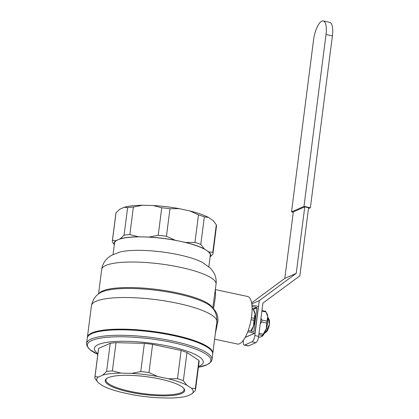 <?xml version="1.0" encoding="UTF-8"?>
<svg xmlns="http://www.w3.org/2000/svg" width="419" height="419" viewBox="0 0 419 419"><rect width="100%" height="100%" fill="white"/><g stroke="black" fill="none" stroke-linecap="round" stroke-linejoin="round"><path stroke-width="0.63" d="M87.362 337.672A63.217 14.209 7.3 0 1 87.388 337.337A63.217 14.209 7.3 0 1 91.981 332.911A63.217 14.209 7.3 0 1 163.012 332.927A63.217 14.209 7.3 0 1 212.794 353.4A63.217 14.209 7.3 0 1 212.732 353.73M267.888 319.425L268.689 319.597A8.338 2.844 -77.9 0 0 268.16 317.812A8.338 2.844 -77.9 0 0 267.841 317.372M214.617 339.149L237.437 344.041A24.312 8.286 -77.9 0 0 239.521 343.763A24.312 8.286 -77.9 0 0 251.62 316.266A24.312 8.286 -77.9 0 0 247.629 296.49L215.366 289.576M210.123 256.711A48.625 10.931 -172.7 0 0 208.777 251.877L212.784 252.343L216.309 224.82A50.709 11.397 -172.7 0 1 216.482 226.181L212.957 253.71A50.709 11.397 -172.7 0 1 212.836 254.228L210.092 256.941M158.22 235.284A50.709 11.397 -172.7 0 1 166.443 236.274L175.111 240.202A48.625 10.931 -172.7 0 0 149.08 237.075L158.22 235.284L161.744 207.756L153.124 205.519L142.518 205.252L133.378 207.044A50.709 11.397 -172.7 0 0 127.601 207.677L124.228 207.258L119.829 209.212A48.625 10.931 -172.7 0 0 119.818 209.222M194.961 242.386A50.709 11.397 -172.7 0 1 200.816 244.413L204.304 248.912A48.625 10.931 -172.7 0 0 185.779 242.486L194.961 242.386L198.491 214.858L189.817 210.93L179.154 208.641L169.967 208.746A50.709 11.397 -172.7 0 0 161.744 207.756M124.076 235.206A50.709 11.397 -172.7 0 1 129.853 234.567L138.474 236.808A48.625 10.931 -172.7 0 0 120.185 238.814L124.076 235.206L127.601 207.677M149.08 237.075L138.474 236.808M129.853 234.567L133.378 207.044M185.779 242.486L175.111 240.202M166.443 236.274L169.967 208.746M120.185 238.814L115.848 240.721A48.625 10.931 -172.7 0 0 114.345 244.439M119.829 209.212A48.625 10.931 -172.7 0 1 119.892 209.165L116.005 212.779A50.709 11.397 -172.7 0 0 115.885 213.297L112.355 240.825A50.709 11.397 -172.7 0 0 112.533 242.187L114.308 244.733M115.848 240.721L112.481 240.307L116.005 212.779M179.154 208.641A48.625 10.931 -172.7 0 0 153.124 205.519M142.518 205.252A48.625 10.931 -172.7 0 0 124.228 207.258M216.309 224.82L213.695 221.237A48.625 10.931 -172.7 0 0 212.821 220.321L208.343 217.356L204.341 216.885A50.709 11.397 -172.7 0 0 198.491 214.858M208.343 217.356A48.625 10.931 -172.7 0 0 189.817 210.93M102.728 375.11L98.392 377.016A48.625 10.931 -172.7 0 0 97.685 382.065A48.625 10.931 -172.7 0 0 98.559 382.982L103.037 385.946A48.625 10.931 -172.7 0 0 121.562 392.373L132.226 394.656A48.625 10.931 -172.7 0 0 158.256 397.783L168.862 398.05A48.625 10.931 -172.7 0 0 187.152 396.044L191.488 394.138A48.625 10.931 -172.7 0 0 191.551 394.09A48.625 10.931 -172.7 0 0 191.315 388.172L186.843 385.208A48.625 10.931 -172.7 0 0 168.318 378.781L157.649 376.498A48.625 10.931 -172.7 0 0 131.624 373.371L121.012 373.104A48.625 10.931 -172.7 0 0 102.728 375.11L106.615 371.501L110.228 343.302L98.633 348.404L95.019 376.602L98.392 377.016M112.481 240.307A50.709 11.397 -172.7 0 0 112.355 240.825M264.902 333.005L266.28 331.979A6.945 2.367 -77.9 0 0 269.396 324.327L267.547 328.506A8.338 2.844 -77.9 0 1 264.902 333.005A8.338 2.844 -77.9 0 1 264.431 333.273M266.437 328.266L267.547 328.506M268.689 319.597L269.396 324.327A6.945 2.367 -77.9 0 0 268.998 319.315L268.16 317.812M215.345 289.744L215.565 295.793L213.559 308.782C216.906 312.454 218.336 316.701 217.849 321.525L215.282 333.948M217.849 321.525A1.388 0.424 7.4 0 0 216.843 321.792A63.217 14.209 7.3 0 0 216.843 321.766A63.217 14.209 7.3 0 0 177.771 303.34A63.217 14.209 7.3 0 0 96.035 301.282A63.217 14.209 7.3 0 0 91.442 305.702L87.388 337.337M212.899 308.594A1.388 0.272 7.1 0 0 213.559 308.782L213.281 309.086M212.711 308.363L216.063 284.134C216.471 280.489 215.932 277.095 214.439 273.947L212.852 271.161L210.406 268.181L202.696 262.561A48.279 10.852 -172.7 0 0 178.724 254.773A48.279 10.852 -172.7 0 0 120.054 251.976L111.176 255.47L108.06 257.737L105.818 260.031C103.582 262.703 102.205 265.85 101.681 269.48A57.66 12.963 7.3 0 1 105.871 265.447A57.66 12.963 7.3 0 1 180.421 267.327A57.66 12.963 7.3 0 1 216.063 284.134M87.299 338.007A63.217 14.209 7.3 0 1 91.897 333.582A63.217 14.209 7.3 0 1 162.928 333.597A63.217 14.209 7.3 0 1 212.705 354.071L212.009 359.523A63.217 14.209 -172.7 0 0 172.932 341.097A63.217 14.209 -172.7 0 0 91.195 339.034A63.217 14.209 -172.7 0 0 86.602 343.46L87.299 338.007M129.969 392.163A40.051 9.003 -172.7 0 0 181.757 393.467A40.051 9.003 -172.7 0 0 183.857 388.471A40.051 9.003 -172.7 0 0 159.911 378.991A40.051 9.003 -172.7 0 0 106.546 378.567A40.051 9.003 -172.7 0 0 129.969 392.163M208.84 266.709L210.286 255.417A48.279 10.852 -172.7 0 0 206.541 250.394A48.279 10.852 -172.7 0 0 180.442 241.344A48.279 10.852 -172.7 0 0 143.78 236.939A48.279 10.852 -172.7 0 0 118.017 239.768A48.279 10.852 -172.7 0 0 114.513 243.146L113.062 254.438M214.193 221.845L212.821 220.321M208.777 251.877L204.304 248.912M200.816 244.413L204.341 216.885M212.957 253.71A50.709 11.397 -172.7 0 0 212.784 252.343M191.315 388.172L195.322 388.643A50.709 11.397 -172.7 0 1 195.495 390.005A50.709 11.397 -172.7 0 1 195.374 390.524L191.488 394.138M195.495 390.005L199.109 361.807A50.709 11.397 -172.7 0 0 198.936 360.44L195.322 388.643M198.936 360.44L186.968 352.51L183.354 380.709L186.843 385.208M186.968 352.51A50.709 11.397 -172.7 0 0 181.113 350.483L177.504 378.682A50.709 11.397 -172.7 0 1 183.354 380.709M168.318 378.781L177.504 378.682M181.113 350.483L152.595 344.371L148.981 372.57L157.649 376.498M148.981 372.57A50.709 11.397 -172.7 0 0 140.758 371.58L131.624 373.371M152.595 344.371A50.709 11.397 -172.7 0 0 144.372 343.381L116.005 342.663L112.392 370.867L121.012 373.104M112.392 370.867A50.709 11.397 -172.7 0 0 106.615 371.501M144.372 343.381L140.758 371.58M116.005 342.663A50.709 11.397 -172.7 0 0 110.228 343.302M95.019 376.602A50.709 11.397 -172.7 0 0 94.898 377.121A50.709 11.397 -172.7 0 0 95.071 378.483L97.685 382.065M98.633 348.404A50.709 11.397 -172.7 0 0 98.507 348.922L94.898 377.121M198.512 366.484A54.879 12.334 -172.7 0 0 199.255 366.175A54.879 12.334 -172.7 0 0 169.323 346.34A54.879 12.334 -172.7 0 0 110.742 341.846A54.879 12.334 -172.7 0 0 97.91 353.599M106.95 378.294A39.36 8.846 -172.7 0 0 105.986 379.902A39.36 8.846 -172.7 0 0 130.314 391.377A39.36 8.846 -172.7 0 0 181.202 392.661A39.36 8.846 -172.7 0 0 184.061 389.906A39.36 8.846 -172.7 0 0 183.538 388.104M88.158 336.127A62.866 14.131 7.3 0 1 92.3 332.979A62.866 14.131 7.3 0 1 160.126 332.529A62.866 14.131 7.3 0 1 212.349 352.039M250.751 331.047L253.469 326.171L253.972 320.331A13.895 4.735 -77.9 0 0 254.113 319.351A13.895 4.735 -77.9 0 0 254.223 318.382L255.019 314.088A12.502 4.263 -77.9 0 0 254.15 310.84L253.259 309.238L252.107 308.992M251.3 331.167A12.502 4.263 -77.9 0 0 253.469 326.171A12.502 4.263 -77.9 0 0 255.019 314.088L253.259 309.238A13.895 4.735 -77.9 0 0 252.73 308.552L252.102 308.421M253.972 320.331L251.091 319.713M254.223 318.382L251.41 317.78M258.476 337.389L261.419 336.729L262.404 335.462A13.895 4.735 -77.9 0 0 263.184 334.2L266.243 328.91L266.746 323.065L261.634 321.97L260.246 323.835M263.184 334.2L259.031 333.309M261.969 336.41A12.502 4.263 -77.9 0 0 262.037 336.363A12.502 4.263 -77.9 0 0 266.243 328.91A12.502 4.263 -77.9 0 0 267.788 316.822A12.502 4.263 -77.9 0 0 266.924 313.574L266.028 311.977L261.88 311.087M266.746 323.065A13.895 4.735 -77.9 0 0 266.882 322.085A13.895 4.735 -77.9 0 0 266.992 321.122L267.788 316.822L266.028 311.977A13.895 4.735 -77.9 0 0 265.505 311.291L261.954 310.531M262.404 335.462L258.853 334.702M260.969 318.204L261.885 320.027A13.895 4.735 -77.9 0 1 261.775 320.991A13.895 4.735 -77.9 0 1 261.634 321.97M266.992 321.122L261.885 320.027M247.765 331.785L254.626 333.257A0.346 0.319 -113.7 0 0 254.988 332.99L258.345 306.808A0.346 0.319 -113.7 0 0 258.067 306.399L251.913 305.079M252.029 306.488L256.617 307.473A0.346 0.319 -113.7 0 1 256.894 307.876L253.883 331.371A0.346 0.319 -113.7 0 1 253.521 331.639L248.237 330.507M244.775 345.02A5.557 1.896 102.1 0 1 244.298 345.083L248.132 345.905A5.557 1.896 -77.9 0 0 248.608 345.843L244.775 345.02L252.044 341.82L255.878 342.642A5.557 1.896 -77.9 0 0 258.643 336.357L254.81 335.535A5.557 1.896 102.1 0 1 252.044 341.82M254.81 335.535L259.282 300.622L296.238 273.361L304.749 206.892L308.583 207.714L299.852 275.854L262.902 303.115L258.643 336.357M251.767 303.932L259.282 300.622M244.298 345.083A5.557 1.896 102.1 0 1 243.387 340.563L243.439 340.165M248.608 345.843L255.878 342.642M251.594 302.895L284.81 278.389L293.326 211.92L304.749 206.892M284.81 278.389L296.238 273.361M293.284 212.25L291.53 211.873L303.995 206.389L310.379 207.761L308.468 208.599M310.379 207.761L332.398 35.877A16.671 5.683 -77.9 0 0 329.659 22.317L323.274 20.95A16.671 5.683 102.1 0 1 326.013 34.51L303.995 206.389M291.53 211.873L313.548 39.994A16.671 5.683 102.1 0 1 323.274 20.95M212.794 353.4L216.843 321.766C217.121 315.381 215.282 310.411 211.323 306.849A58.162 13.073 -172.7 0 0 177.211 293.813A58.162 13.073 -172.7 0 0 100.544 292.656C95.815 295.107 92.782 299.454 91.442 305.702M212.009 359.523L211.061 361.812L207.489 364.577L198.412 367.264A62.3 14.005 -172.7 0 0 206.41 365.028A62.3 14.005 -172.7 0 0 172.429 342.512A62.3 14.005 -172.7 0 0 101.189 338.018A62.3 14.005 -172.7 0 0 97.81 354.38L89.645 349.436L86.948 345.926L86.602 343.46M212.653 308.295A57.66 12.963 -172.7 0 0 177.153 292.86A57.66 12.963 -172.7 0 0 102.603 290.98A57.66 12.963 -172.7 0 0 98.889 293.724M254.626 333.257L245.173 337.415M253.113 309.013L256.617 307.473M253.364 309.426L256.894 307.876M253.359 331.607L253.883 331.371M332.398 35.877L326.013 34.51M101.681 269.48L98.544 293.976M254.81 333.241L245.125 337.499"/></g></svg>
